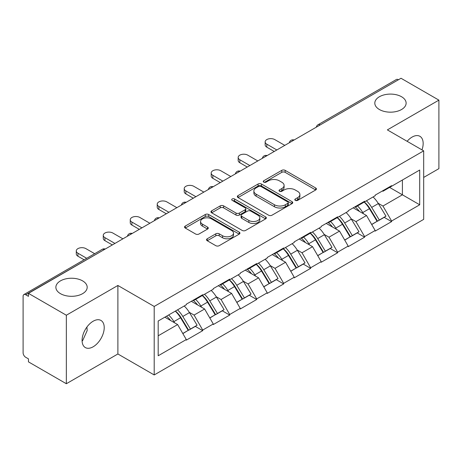 <?xml version="1.0" encoding="UTF-8"?>
<svg xmlns="http://www.w3.org/2000/svg" width="462" height="462" viewBox="0 0 462 462"><rect width="100%" height="100%" fill="white"/><g stroke="black" fill="none" stroke-linecap="round" stroke-linejoin="round"><path stroke-width="0.69" d="M82.6 280.879A15.656 9.038 0 0 0 65.54 278.921A15.656 9.038 0 0 0 55.873 287.272A15.656 9.038 0 0 0 60.458 293.659A15.656 9.038 0 0 0 77.518 295.622A15.656 9.038 0 0 0 87.185 287.272A15.656 9.038 0 0 0 82.6 280.879M401.542 96.737A15.656 9.038 0 0 0 384.482 94.779A15.656 9.038 0 0 0 374.815 103.13A15.656 9.038 0 0 0 379.4 109.523A15.656 9.038 0 0 0 396.46 111.481A15.656 9.038 0 0 0 406.127 103.13A15.656 9.038 0 0 0 401.542 96.737M295.305 200.369A1.681 0.97 0 0 0 297.678 200.369L315.719 189.957A2.402 1.386 0 0 0 316.424 188.975A2.402 1.386 0 0 0 315.719 187.999L285.158 170.357A2.402 1.386 0 0 0 281.762 170.357L263.727 180.769A1.681 0.97 0 0 0 263.236 181.456A1.681 0.97 0 0 0 263.727 182.138A1.681 0.97 0 0 0 266.1 182.138L268.439 180.792A7.681 4.435 0 0 1 279.302 180.792L281.849 182.265A7.681 4.435 0 0 1 284.101 185.401A7.681 4.435 0 0 1 281.849 188.536L279.516 189.882A1.681 0.97 0 0 0 279.025 190.569A1.681 0.97 0 0 0 279.516 191.256A1.681 0.97 0 0 0 281.889 191.256L284.228 189.911A7.681 4.435 0 0 1 295.091 189.911L297.638 191.378A7.681 4.435 0 0 1 299.89 194.514A7.681 4.435 0 0 1 297.638 197.649L295.305 199.001A1.681 0.97 0 0 0 294.814 199.688A1.681 0.97 0 0 0 295.305 200.369L295.305 199.001M86.914 327.044L87.185 330.561L82.6 340.696L82.092 340.962M93.151 321.223A15.656 9.038 -60 0 1 100.976 320.449A15.656 9.038 -60 0 1 103.378 332.992A15.656 9.038 -60 0 1 93.151 346.789A15.656 9.038 -60 0 1 85.32 347.563A15.656 9.038 -60 0 1 82.923 335.019A15.656 9.038 -60 0 1 93.151 321.223M407.126 141.308A15.656 9.038 -60 0 1 412.092 137.081A15.656 9.038 -60 0 1 419.918 136.307A15.656 9.038 -60 0 1 421.985 149.884M207.236 238.773A2.402 1.386 0 0 0 206.531 239.749A2.402 1.386 0 0 0 207.236 240.731L215.806 245.68A2.402 1.386 0 0 0 219.202 245.68L239.235 234.113A2.402 1.386 0 0 0 239.94 233.137A2.402 1.386 0 0 0 239.235 232.155L208.68 214.512A2.402 1.386 0 0 0 205.284 214.512L185.25 226.08A2.402 1.386 0 0 0 184.546 227.056A2.402 1.386 0 0 0 185.25 228.037L195.605 234.015A2.402 1.386 0 0 0 199.001 234.015L207.571 229.065A2.402 1.386 0 0 0 208.275 228.084A2.402 1.386 0 0 0 207.571 227.108L202.437 224.139A6.422 3.708 0 0 1 200.554 221.517A6.422 3.708 0 0 1 204.522 218.093A6.422 3.708 0 0 1 211.521 218.896L231.641 230.515A6.422 3.708 0 0 1 233.518 233.137A6.422 3.708 0 0 1 229.556 236.561A6.422 3.708 0 0 1 222.557 235.759L219.202 233.818A2.402 1.386 0 0 0 215.806 233.818L207.236 238.773L207.236 240.731M117.885 285.47L66.343 315.228L28.459 293.358L401.022 78.269L438.9 100.133L387.358 129.891L423.677 150.86L154.204 306.445L117.885 285.47L117.885 353.979L154.204 374.948L154.204 306.445M268.607 215.2A2.402 1.386 0 0 0 272.002 215.2L292.036 203.632A2.402 1.386 0 0 0 292.741 202.651A2.402 1.386 0 0 0 292.036 201.669L261.475 184.026A2.402 1.386 0 0 0 258.079 184.026L238.046 195.593A2.402 1.386 0 0 0 237.347 196.575A2.402 1.386 0 0 0 238.046 197.551L268.607 215.2M232.86 200.733A1.681 0.97 0 0 1 234.569 200.97L234.569 198.978L265.638 216.915A2.402 1.386 0 0 1 266.337 217.891A2.402 1.386 0 0 1 265.638 218.873L245.605 230.44A2.402 1.386 0 0 1 242.209 230.44L211.648 212.797L211.648 210.834A2.402 1.386 0 0 0 210.943 211.815A2.402 1.386 0 0 0 211.648 212.797M211.648 210.834L220.224 205.885A2.402 1.386 0 0 1 223.62 205.885L236.013 213.04A2.402 1.386 0 0 0 239.408 213.04L245.091 209.76A2.402 1.386 0 0 0 245.796 208.778A2.402 1.386 0 0 0 245.091 207.796L232.19 200.346A1.681 0.97 0 0 1 231.699 199.659A1.681 0.97 0 0 1 232.738 198.764A1.681 0.97 0 0 1 234.569 198.978M154.204 374.948L423.677 219.369L423.677 150.86M175.427 311.07A16.389 9.459 -120 0 1 181.035 317.625L188.675 330.238L195.334 326.391L202.72 330.659L202.72 330.059L194.075 315.078L189.281 312.312M202.72 330.659L186.29 340.147L186.29 339.547L158.183 355.775L158.183 321.021L186.29 304.793L186.29 304.198L202.72 294.71L202.72 295.31L213.271 289.218L213.271 288.617L229.701 279.129L229.701 279.729L240.252 273.637L240.252 273.042L256.687 263.554L256.687 264.154L267.238 258.062L267.238 257.461L283.668 247.978L283.668 248.573L294.219 242.481L294.219 241.886L310.649 232.398L310.649 232.998L321.2 226.906L321.2 226.305L337.63 216.822L337.63 217.417L348.181 211.33L348.181 210.73L364.61 201.241L364.61 201.842L375.161 195.749L375.161 195.149L391.597 185.666L391.597 186.261L419.704 170.033L419.704 204.787L391.597 221.015L382.946 206.035L378.159 203.268M364.299 202.021A16.389 9.459 -120 0 1 369.912 208.581L377.546 221.194L384.205 217.348L391.597 221.616L391.597 221.015M391.597 221.616L375.161 231.098L375.161 230.503L364.61 236.59L355.965 221.616L351.172 218.849M337.318 217.602A16.389 9.459 -120 0 1 342.925 224.157L350.566 236.769L357.224 232.929L364.61 237.191L364.61 236.59M364.61 237.191L348.181 246.679L348.181 246.079L337.63 252.171L328.984 237.191L324.191 234.425M310.337 233.177A16.389 9.459 -120 0 1 315.944 239.738L323.585 252.35L330.243 248.504L337.63 252.772L337.63 252.171M337.63 252.772L321.2 262.254L321.2 261.659L310.649 267.746L302.004 252.772L297.21 250.006M283.356 248.758A16.389 9.459 -120 0 1 288.964 255.313L296.604 267.925L303.263 264.079L310.649 268.347L310.649 267.746M310.649 268.347L294.219 277.835L294.219 277.235L283.668 283.327L275.017 268.347L270.23 265.581M256.37 264.333A16.389 9.459 -120 0 1 261.983 270.894L269.617 283.506L276.276 279.66L283.668 283.928L283.668 283.327M283.668 283.928L267.238 293.41L267.238 292.81L256.687 298.902L248.036 283.928L243.243 281.162M229.389 279.914A16.389 9.459 -120 0 1 235.002 286.469L242.637 299.081L249.295 295.235L256.687 299.503L256.687 298.902M256.687 299.503L240.252 308.991L240.252 308.391L229.701 314.483L221.055 299.503L216.262 296.737M202.408 295.489A16.389 9.459 -120 0 1 208.016 302.05L215.656 314.662L222.314 310.816L229.701 315.084L229.701 314.483M229.701 315.084L213.271 324.567L213.271 323.966L202.72 330.059M193.555 300L194.075 300.3L202.72 295.31M194.075 315.078L204.626 308.991L191.303 301.299M213.271 323.966L204.626 308.991M220.536 284.425L221.055 284.725L229.701 279.729M221.055 299.503L231.606 293.41L218.289 285.724M240.252 308.391L231.606 293.41M247.517 268.844L248.036 269.144L256.687 264.154M248.036 283.928L258.587 277.835L245.27 270.143M267.238 292.81L258.587 277.835M274.497 253.268L275.017 253.569L283.668 248.573M275.017 268.347L285.568 262.254L272.251 254.568M294.219 277.235L285.568 262.254M301.484 237.693L302.004 237.988L310.649 232.998M302.004 252.772L312.549 246.679L299.232 238.987M321.2 261.659L312.549 246.679M328.465 222.112L328.984 222.413L337.63 217.417M328.984 237.191L339.535 231.098L326.212 223.412M348.181 246.079L339.535 231.098M355.445 206.537L355.965 206.832L364.61 201.842M355.965 221.616L366.516 215.523L353.199 207.831M375.161 230.503L366.516 215.523M398.429 79.764L320.074 125M318.971 125.635A3.667 2.119 120 0 1 319.9 124.902A3.667 2.119 60 0 0 318.07 124.717L396.419 79.481A3.667 2.119 60 0 1 398.256 79.666M382.426 190.956L382.946 191.256L391.597 186.261M382.946 206.035L402.408 194.802L402.408 180.024L419.704 170.033M389.605 187.41L419.704 204.787M423.677 177.425L438.9 168.642L438.9 100.133M66.343 315.228L66.343 383.731L28.459 361.867L28.459 358.87L25.693 357.27A3.667 2.119 -120 0 1 23.1 352.777L23.1 296.257A3.667 2.119 -120 0 1 23.862 294.577A3.667 2.119 -120 0 1 25.693 294.762L28.459 296.356L28.459 293.358M66.343 383.731L117.885 353.979M158.183 335.799L177.639 324.567L164.842 317.18M186.29 339.547L177.639 324.567M369.531 208.876L370.385 209.367M342.55 224.451L343.405 224.948M315.569 240.032L316.424 240.523M288.583 255.607L289.443 256.104M261.602 271.188L262.456 271.679M234.621 286.763L235.476 287.26M207.64 302.344L208.495 302.835M180.654 317.92L181.514 318.416M295.975 200.612L297.638 199.648A7.681 4.435 0 0 0 299.89 196.512L299.89 194.514M284.101 185.401L284.101 187.399A7.681 4.435 0 0 1 281.849 190.535L280.186 191.493M315.685 189.974L285.158 172.349A2.402 1.386 0 0 0 281.762 172.349L264.397 182.38M292.001 203.65L261.475 186.024A2.402 1.386 0 0 0 258.079 186.024L238.08 197.574M287.791 203.338A1.681 0.97 0 0 0 288.282 202.651A1.681 0.97 0 0 0 287.791 201.963L260.966 186.481A1.681 0.97 0 0 0 258.593 186.481L256.127 187.901A7.681 4.435 0 0 0 253.881 191.037A7.681 4.435 0 0 0 256.127 194.173L274.463 204.758A7.681 4.435 0 0 0 285.331 204.758L287.791 203.338L287.791 205.336A1.681 0.97 0 0 0 288.282 204.649L288.282 202.651M253.881 191.037L253.881 193.035A7.681 4.435 0 0 0 256.127 196.171L256.127 194.173M287.791 205.336L285.331 206.757A7.681 4.435 0 0 1 274.463 206.757L256.127 196.171M211.683 212.815L220.224 207.883L220.224 205.885M245.796 208.778L245.796 210.776A2.402 1.386 0 0 1 245.091 211.752L239.408 215.038A2.402 1.386 0 0 1 236.013 215.038L223.62 207.883A2.402 1.386 0 0 0 220.224 207.883M234.569 200.97L265.604 218.89M248.874 220.466A6.422 3.708 0 0 0 255.873 221.269A6.422 3.708 0 0 0 259.835 217.845A6.422 3.708 0 0 0 257.952 215.223L250.866 211.128A2.402 1.386 0 0 0 247.47 211.128L241.782 214.414A2.402 1.386 0 0 0 241.077 215.396A2.402 1.386 0 0 0 241.782 216.372L248.874 220.466L248.874 222.465A6.422 3.708 0 0 0 255.873 223.267A6.422 3.708 0 0 0 259.835 219.843L259.835 217.845M241.077 215.396L241.077 217.388A2.402 1.386 0 0 0 241.782 218.37L241.782 216.372M248.874 222.465L241.782 218.37M233.518 233.137L233.518 235.129A6.422 3.708 0 0 1 229.556 238.559A6.422 3.708 0 0 1 222.557 237.751L219.202 235.816A2.402 1.386 0 0 0 215.806 235.816L207.265 240.748M200.554 221.517L200.554 223.516A6.422 3.708 0 0 0 202.437 226.137L202.437 224.139M207.542 229.083L202.437 226.137M239.206 234.136L208.68 216.511A2.402 1.386 0 0 0 205.284 216.511L185.279 228.055M266.805 144.173L266.805 147.17A5.625 3.246 180 0 1 265.153 144.872L265.153 141.874A5.625 3.246 0 0 0 266.805 144.173L276.836 149.965M284.788 145.368L274.757 139.582A5.625 3.246 0 0 0 268.63 138.877A5.625 3.246 0 0 0 265.153 141.874M373.077 196.951A20.057 11.579 60 0 1 378.338 203.563L371.679 207.409A20.057 11.579 -120 0 0 366.418 200.797M371.679 207.409L379.314 220.022L385.972 216.176L378.338 203.563M377.546 221.194L379.314 220.022M384.205 217.348L385.972 216.176M354.955 206.82A16.389 9.459 60 0 1 359.471 211.457M357.513 205.942A20.057 11.579 60 0 1 362.768 212.549L363.525 213.796M371.731 224.549L377.067 221.315L369.427 208.708A20.057 11.579 -120 0 0 364.172 202.096M377.067 221.315L371.662 224.44M266.805 147.17L274.237 151.461M239.818 159.748L239.818 162.745A5.625 3.246 180 0 1 238.173 160.453L238.173 157.455A5.625 3.246 0 0 0 239.818 159.748L249.85 165.54M257.808 160.949L247.776 155.157A5.625 3.246 0 0 0 241.649 154.452A5.625 3.246 0 0 0 238.173 157.455M346.096 212.532A20.057 11.579 60 0 1 351.351 219.144L344.692 222.984A20.057 11.579 -120 0 0 339.437 216.378M344.692 222.984L352.333 235.597L358.991 231.751L351.351 219.144M350.566 236.769L352.333 235.597M357.224 232.929L358.991 231.751M327.968 222.395A16.389 9.459 60 0 1 332.49 227.033M330.532 221.517A20.057 11.579 60 0 1 335.787 228.13L336.538 229.371M344.744 240.13L350.086 236.896L342.446 224.284A20.057 11.579 -120 0 0 337.191 217.671M350.086 236.896L344.681 240.015M239.818 162.745L247.257 167.042M212.838 175.329L212.838 178.326A5.625 3.246 180 0 1 211.192 176.028L211.192 173.031A5.625 3.246 0 0 0 212.838 175.329L222.869 181.121M230.827 176.524L220.796 170.738A5.625 3.246 0 0 0 214.663 170.033A5.625 3.246 0 0 0 211.192 173.031M319.115 228.107A20.057 11.579 60 0 1 324.37 234.719L317.712 238.565A20.057 11.579 -120 0 0 312.456 231.953M317.712 238.565L325.352 251.172L332.011 247.332L324.37 234.719M323.585 252.35L325.352 251.172M330.243 248.504L332.011 247.332M300.987 237.976A16.389 9.459 60 0 1 305.509 242.614M303.551 237.098A20.057 11.579 60 0 1 308.807 243.705L309.557 244.952M317.764 255.705L323.1 252.471L315.465 239.859A20.057 11.579 -120 0 0 310.21 233.252M323.1 252.471L317.7 255.59M212.838 178.326L220.276 182.617M185.857 190.904L185.857 193.901A5.625 3.246 180 0 1 184.211 191.603L184.211 188.612A5.625 3.246 0 0 0 185.857 190.904L195.888 196.697M203.846 192.105L193.815 186.313A5.625 3.246 0 0 0 187.682 185.608A5.625 3.246 0 0 0 184.211 188.612M292.134 243.688A20.057 11.579 60 0 1 297.389 250.294L290.731 254.14A20.057 11.579 -120 0 0 285.476 247.534M290.731 254.14L298.371 266.753L305.03 262.907L297.389 250.294M296.604 267.925L298.371 266.753M303.263 264.079L305.03 262.907M274.006 253.551A16.389 9.459 60 0 1 278.528 258.189M276.565 252.674A20.057 11.579 60 0 1 281.826 259.286L282.577 260.528M290.783 271.286L296.119 268.052L288.484 255.44A20.057 11.579 -120 0 0 283.223 248.827M296.119 268.052L290.714 271.171M185.857 193.901L193.295 198.198M158.876 206.485L158.876 209.482A5.625 3.246 180 0 1 157.224 207.184L157.224 204.187A5.625 3.246 0 0 0 158.876 206.485L168.907 212.277M176.865 207.681L166.834 201.894A5.625 3.246 0 0 0 160.701 201.189A5.625 3.246 0 0 0 157.224 204.187M265.153 259.263A20.057 11.579 60 0 1 270.409 265.875L263.75 269.721A20.057 11.579 -120 0 0 258.495 263.109M263.75 269.721L271.385 282.328L278.043 278.488L270.409 265.875M269.617 283.506L271.385 282.328M276.276 279.66L278.043 278.488M247.026 269.132A16.389 9.459 60 0 1 251.547 273.77M249.584 268.255A20.057 11.579 60 0 1 254.839 274.861L255.596 276.109M263.802 286.862L269.138 283.628L261.498 271.015A20.057 11.579 -120 0 0 256.243 264.408M269.138 283.628L263.733 286.746M158.876 209.482L166.314 213.773M131.895 222.06L131.895 225.058A5.625 3.246 180 0 1 130.244 222.759L130.244 219.768A5.625 3.246 0 0 0 131.895 222.06L141.926 227.853M149.879 223.262L139.847 217.469A5.625 3.246 0 0 0 133.72 216.765A5.625 3.246 0 0 0 130.244 219.768M238.167 274.844A20.057 11.579 60 0 1 243.428 281.45L236.769 285.297A20.057 11.579 -120 0 0 231.508 278.69M236.769 285.297L244.404 297.909L251.062 294.063L243.428 281.45M242.637 299.081L244.404 297.909M249.295 295.235L251.062 294.063M220.045 284.707A16.389 9.459 60 0 1 224.561 289.345M222.603 283.83A20.057 11.579 60 0 1 227.858 290.442L228.615 291.684M236.821 302.443L242.157 299.209L234.517 286.596A20.057 11.579 -120 0 0 229.262 279.984M242.157 299.209L236.752 302.327M131.895 225.058L139.328 229.354M104.909 237.641L104.909 240.638A5.625 3.246 180 0 1 103.263 238.34L103.263 235.343A5.625 3.246 0 0 0 104.909 237.641L114.94 243.434M122.898 238.837L112.867 233.044A5.625 3.246 0 0 0 106.734 232.346A5.625 3.246 0 0 0 103.263 235.343M211.186 290.419A20.057 11.579 60 0 1 216.441 297.031L209.783 300.877A20.057 11.579 -120 0 0 204.527 294.265M209.783 300.877L217.423 313.484L224.082 309.644L216.441 297.031M215.656 314.662L217.423 313.484M222.314 310.816L224.082 309.644M193.058 300.288A16.389 9.459 60 0 1 197.58 304.926M195.622 299.411A20.057 11.579 60 0 1 200.878 306.017L201.628 307.259M209.835 318.018L215.177 314.784L207.536 302.171A20.057 11.579 -120 0 0 202.281 295.565M215.177 314.784L209.771 317.902M104.909 240.638L112.347 244.929M77.928 253.216L77.928 256.214A5.625 3.246 180 0 1 76.282 253.915L76.282 250.924A5.625 3.246 0 0 0 77.928 253.216L86.712 258.293M94.67 253.696L85.886 248.625A5.625 3.246 0 0 0 79.753 247.921A5.625 3.246 0 0 0 76.282 250.924M184.205 306A20.057 11.579 60 0 1 189.46 312.607L182.802 316.453A20.057 11.579 -120 0 0 177.547 309.84M182.802 316.453L190.442 329.065L197.101 325.219L189.46 312.607M188.675 330.238L190.442 329.065M195.334 326.391L197.101 325.219M166.516 316.21A16.389 9.459 60 0 1 170.599 320.501M168.636 314.986A20.057 11.579 60 0 1 173.897 321.598L174.648 322.84M182.854 333.599L188.19 330.365L180.555 317.752A20.057 11.579 -120 0 0 175.3 311.14M188.19 330.365L182.79 333.483M77.928 256.214L84.119 259.788M104.221 249.624L25.693 294.762M104.978 249.185A3.667 2.119 -60 0 0 104.048 249.52A3.667 2.119 -120 0 0 102.212 249.341L23.862 294.577M291.99 141.216A3.667 2.119 120 0 1 292.92 140.477A3.667 2.119 -60 0 1 293.849 140.142M265.009 156.791A3.667 2.119 120 0 1 265.939 156.058A3.667 2.119 -60 0 1 266.869 155.717M238.022 172.372A3.667 2.119 120 0 1 238.958 171.633A3.667 2.119 -60 0 1 239.888 171.298M211.042 187.947A3.667 2.119 120 0 1 211.971 187.214A3.667 2.119 -60 0 1 212.907 186.873M184.061 203.528A3.667 2.119 120 0 1 184.991 202.789A3.667 2.119 -60 0 1 185.926 202.454M157.08 219.103A3.667 2.119 120 0 1 158.01 218.37A3.667 2.119 -60 0 1 158.94 218.029M130.099 234.684A3.667 2.119 120 0 1 131.029 233.945A3.667 2.119 -60 0 1 131.959 233.605M297.638 199.648L297.638 197.649M279.516 191.256L279.516 189.882M281.849 190.535L281.849 188.536M263.727 182.138L263.727 180.769M281.762 172.349L281.762 170.357M285.158 172.349L285.158 170.357M315.719 189.957L315.719 187.999M238.046 197.551L238.046 195.593M258.079 186.024L258.079 184.026M261.475 186.024L261.475 184.026M292.036 203.632L292.036 201.669M274.463 206.757L274.463 204.758M285.331 206.757L285.331 204.758M223.62 207.883L223.62 205.885M236.013 215.038L236.013 213.04M239.408 215.038L239.408 213.04M245.091 211.752L245.091 209.76M265.638 218.873L265.638 216.915M215.806 235.816L215.806 233.818M219.202 235.816L219.202 233.818M222.557 237.751L222.557 235.759M207.571 229.065L207.571 227.108M185.25 228.037L185.25 226.08M205.284 216.511L205.284 214.512M208.68 216.511L208.68 214.512M239.235 234.113L239.235 232.155M369.427 208.708L362.768 212.549M342.446 224.284L335.787 228.13M315.465 239.859L308.807 243.705M288.484 255.44L281.826 259.286M261.498 271.015L254.839 274.861M234.517 286.596L227.858 290.442M207.536 302.171L200.878 306.017M180.555 317.752L173.897 321.598M318.07 124.717A3.667 3.667 0 0 0 316.303 127.177M294.098 139.998A3.667 3.667 0 0 0 289.322 142.752M267.117 155.578A3.667 3.667 0 0 0 262.341 158.333M240.13 171.154A3.667 3.667 0 0 0 235.36 173.908M213.149 186.735A3.667 3.667 0 0 0 208.374 189.489M186.169 202.31A3.667 3.667 0 0 0 181.393 205.064M159.188 217.891A3.667 3.667 0 0 0 154.412 220.645M132.207 233.466A3.667 3.667 0 0 0 127.431 236.221M105.221 249.041A3.667 3.667 0 0 0 102.212 249.341"/></g></svg>
